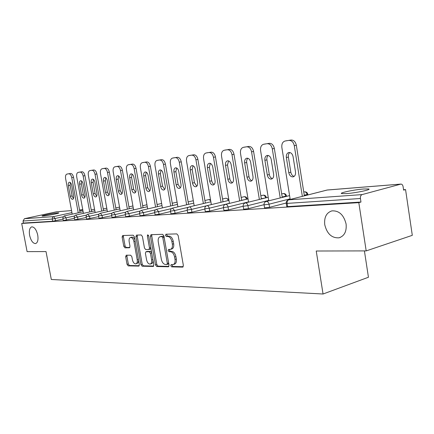 <?xml version="1.0" encoding="UTF-8"?>
<svg xmlns="http://www.w3.org/2000/svg" width="434" height="434" viewBox="0 0 434 434"><rect width="100%" height="100%" fill="white"/><g stroke="black" fill="none" stroke-linecap="round" stroke-linejoin="round"><path stroke-width="0.65" d="M37.725 235.071C36.396 229.651 34.4 226.911 31.753 226.846C29.615 227.742 28.904 230.584 29.62 235.364C30.939 240.751 32.93 243.49 35.599 243.572C37.72 242.698 38.431 239.866 37.725 235.071M346.093 223.993C343.755 214.83 339.008 210.457 331.853 210.886C326.395 212.725 324.03 217.347 324.757 224.758C327.035 233.855 331.793 238.212 339.019 237.816C344.406 236.036 346.766 231.43 346.093 223.993M170.768 265.711L171.674 266.867L182.606 267.116L183.37 265.483L178.162 235.532L176.828 233.893L165.951 234.219L165.452 235.385L166.352 236.514L167.741 236.476C169.765 236.742 171.153 238.472 171.913 241.667L172.347 244.141C172.705 247.027 172.059 248.774 170.41 249.376L168.528 249.441L168.11 250.575L169.016 251.715L170.41 251.715C172.434 252.024 173.828 253.776 174.587 256.966L175.016 259.429C175.369 262.266 174.739 263.981 173.123 264.572L171.175 264.599L170.768 265.711M172.119 264.604L172.081 265.331L172.987 266.481L183.235 266.709M166.857 234.192L166.775 235.044L167.681 236.167L169.07 236.129L167.741 236.476M169.493 249.425L169.434 250.212L170.34 251.351L171.728 251.346L170.41 251.715M346.31 193.613C355.728 192.994 372.22 189.528 368.569 188.953L363.746 188.985C354.328 189.653 338.384 192.994 341.742 193.613L346.31 193.613M43.08 216.056C46.97 215.817 60.082 213.175 58.791 212.893L57.711 212.888C53.767 213.148 40.899 215.731 42.065 216.04L43.08 216.056M126.261 255.192L125.665 256.7L127.043 264.339L128.187 265.874L138.82 266.102L139.33 264.588L134.35 236.725L133.167 235.195L122.632 235.521L122.122 237.056L123.793 246.322L124.938 247.83L129.473 247.781L129.983 246.252L129.153 241.613C128.849 239.318 129.316 237.941 130.547 237.469C132.131 237.458 133.26 238.808 133.938 241.521L137.215 259.825C137.507 262.071 137.057 263.422 135.853 263.872C134.242 263.872 133.097 262.505 132.413 259.765L131.871 256.749L130.705 255.214L126.261 255.192M400.707 184.124L327.035 190.049L288.756 199.835L362.07 194.6L400.973 184.081C402.068 184.168 402.785 185.058 403.121 186.756L403.62 190.125L405.557 189.582L412.3 235.331L366.188 250.901L316.234 251.009L323.053 294.008L51.31 279.485L46.026 251.579L27.092 251.622L21.7 223.45L358.815 202.645L360.969 202.043L360.426 198.506L287.124 203.394L287.644 206.611L360.969 202.043M366.188 250.901L358.815 202.645M155.502 264.919L156.745 266.525L168.327 266.791L169.048 265.19L163.911 235.922L162.625 234.317L151.005 234.675L150.43 236.286L155.502 264.919L156.804 264.545L158.047 266.151L168.924 266.395M153.153 266.443L142.119 266.188L140.931 264.621L135.934 236.682L136.477 235.109L141.213 234.957L142.423 236.503L144.462 247.982L145.678 249.55L148.938 249.517L149.491 247.944L147.354 235.89L147.75 234.767L148.678 235.857L153.826 264.881L153.153 266.443L153.462 266.351M323.053 294.008L368.444 277.25L364.414 250.906M362.07 194.6C360.8 195.154 360.253 196.456 360.426 198.506M21.7 223.45L23.447 223.065L23.051 221.004L24.429 218.698L56.404 211.814L71.55 210.582M403.56 189.729L405.557 189.582M63.033 219.105L52.666 221.248L52.259 219.056L23.051 221.004M23.447 223.065L52.666 221.248M287.644 206.611L286.749 206.476M74.398 218.318L63.299 220.532M86.274 217.488L74.675 219.821M98.702 216.62L86.567 219.072M111.717 215.709L99.006 218.291M125.361 214.749L112.037 217.477M139.683 213.734L129.397 216.137L125.697 216.62M154.737 212.665L143.86 215.226L140.036 215.72M170.573 211.532L159.066 214.271L155.106 214.77M187.26 210.327L175.065 213.262L170.963 213.772M204.87 209.052L191.926 212.204L187.672 212.725M223.472 207.691L209.72 211.087L205.304 211.613M243.132 206.248L228.528 209.904L223.933 210.441M264.035 204.691L248.438 208.651L243.653 209.199M286.212 203.02L269.552 207.322L264.556 207.881M173.35 264.507L174.441 264.187C176.058 263.601 176.692 261.886 176.34 259.055L175.016 259.429M171.728 251.346C173.757 251.66 175.152 253.407 175.911 256.592L176.34 259.055M170.595 249.328L171.734 249.013C173.383 248.411 174.029 246.669 173.676 243.783L172.347 244.141M169.07 236.129C171.094 236.394 172.482 238.12 173.242 241.315L173.676 243.783M151.916 234.637L151.743 235.95L156.804 264.545M166.83 264.501L167.334 263.384L162.826 237.751L161.931 236.628L160.151 236.709C158.529 237.311 157.9 239.042 158.264 241.906L161.329 259.282C162.061 262.396 163.417 264.127 165.392 264.474L166.83 264.501M168.148 264.127L168.647 263.009L167.334 263.384M161.334 236.4L163.255 236.286L164.15 237.403L168.647 263.009M153.717 266.053L143.41 265.825L142.119 266.188M137.394 235.071L137.236 236.351L142.216 264.263L143.41 265.825M150.131 249.181L150.837 248.026M146.578 259.863C147.278 262.673 148.477 264.073 150.169 264.062C151.428 263.595 151.911 262.217 151.618 259.923L150.446 253.326L149.22 251.742L145.954 251.763L145.412 253.32L146.578 259.863M150.327 264.018L151.471 263.698C152.567 263.34 153.083 262.196 153.007 260.27M151.634 252.539L150.522 251.389L149.22 251.742M147.099 251.47L150.522 251.389M135.988 263.834L137.979 262.955L138.609 260.546M134.952 240.111C134.149 238.033 133.108 237.04 131.838 237.143L131.752 237.165M123.549 235.483L123.408 236.736L125.073 245.991L126.218 247.494L129.864 247.467M127.048 255.197L126.94 256.358L128.318 263.986L129.462 265.516L139.233 265.733M291.068 140.025L285.16 141.007L291.068 140.025C293.747 139.987 295.505 141.744 296.341 145.298L304.37 195.815M294.138 176.399C292.402 175.906 291.295 174.517 290.818 172.227L288.393 157.092C288.143 155.052 288.632 153.533 289.863 152.529M296.341 145.298L294.29 145.705L302.346 196.336M294.29 145.705C293.449 142.146 291.686 140.383 289.011 140.421M285.16 141.007L284.997 141.034C282.583 141.869 281.536 144.023 281.861 147.489L290.2 199.439M295.516 171.962C295.76 174.604 294.963 176.242 293.129 176.866C290.937 176.985 289.489 175.596 288.784 172.689L286.353 157.52C286.098 154.829 286.912 153.164 288.789 152.513C290.948 152.394 292.375 153.772 293.075 156.652L295.516 171.962M269.324 143.328L263.655 144.267L269.324 143.328C271.852 143.296 273.523 145.005 274.337 148.455L282.241 197.437M272.395 178.602C270.789 178.086 269.764 176.736 269.308 174.56L266.921 159.864C266.671 157.916 267.111 156.452 268.234 155.475M274.337 148.455L272.297 148.862L280.228 197.942M272.297 148.862C271.478 145.406 269.807 143.692 267.284 143.719M263.655 144.267L263.509 144.294C261.23 145.092 260.259 147.175 260.584 150.538L268.782 200.823M273.632 174.327C273.881 176.898 273.138 178.482 271.407 179.079C269.346 179.182 267.973 177.826 267.284 175.011L264.892 160.287C264.637 157.672 265.391 156.061 267.165 155.443C269.194 155.334 270.55 156.674 271.223 159.468L273.632 174.327M248.823 146.437L243.371 147.343L248.823 146.437C251.205 146.421 252.794 148.086 253.586 151.433L261.377 198.973M251.888 180.674C250.402 180.143 249.441 178.835 249.007 176.757L246.577 161.757L246.859 159.712L247.83 158.253M253.586 151.433L251.563 151.835L259.375 199.466M251.563 151.835C250.771 148.477 249.181 146.806 246.8 146.822M243.371 147.343L243.235 147.365C241.087 148.13 240.176 150.148 240.512 153.419L248.563 202.141M252.995 176.557C253.244 179.058 252.555 180.593 250.917 181.168C248.97 181.255 247.668 179.936 247.006 177.202L244.64 162.896C244.385 160.358 245.091 158.79 246.762 158.204C248.677 158.106 249.968 159.414 250.624 162.126L252.995 176.557M229.45 149.377L224.204 150.251L229.45 149.377C231.707 149.367 233.221 150.994 233.997 154.249L241.662 200.421M232.51 182.633C231.127 182.085 230.232 180.821 229.819 178.835L227.503 164.958L228.555 160.884M233.997 154.249L231.989 154.645L239.677 200.909M231.989 154.645C231.213 151.379 229.7 149.752 227.443 149.757M224.204 150.251L224.08 150.273C222.051 150.999 221.199 152.958 221.535 156.142L229.45 203.405M233.497 178.662C233.752 181.097 233.107 182.589 231.555 183.137C229.716 183.213 228.479 181.927 227.834 179.275L225.506 165.365C225.246 162.891 225.908 161.372 227.492 160.808C229.298 160.726 230.525 162.001 231.159 164.638L233.497 178.662M211.125 152.155L206.069 152.996L211.125 152.155C213.262 152.155 214.711 153.744 215.459 156.913L223.011 201.799M214.174 184.483L212.579 183.148L211.656 180.804L209.378 167.296L210.311 163.374M215.459 156.913L213.468 157.298L221.042 202.271M213.468 157.298C212.72 154.124 211.271 152.535 209.139 152.535M206.069 152.996L205.955 153.018C204.029 153.717 203.237 155.616 203.573 158.719L211.353 204.609M215.052 180.653C215.307 183.029 214.705 184.477 213.235 185.003C211.499 185.068 210.316 183.81 209.687 181.233L207.398 167.703C207.137 165.294 207.756 163.819 209.253 163.276C210.967 163.206 212.134 164.453 212.752 167.009L215.052 180.653M193.759 154.792L188.882 155.605L193.759 154.792C195.788 154.797 197.172 156.349 197.904 159.43L205.336 203.107M196.792 186.24L194.437 182.671L192.191 169.52L193.022 165.734M197.904 159.43L195.935 159.815L203.389 203.568M195.935 159.815C195.197 156.723 193.819 155.171 191.79 155.16M188.882 155.605L188.779 155.622C186.951 156.294 186.208 158.139 186.549 161.16L194.193 205.759M197.578 182.54C197.833 184.857 197.264 186.267 195.87 186.772C194.226 186.826 193.097 185.6 192.49 183.094L190.233 169.916C189.967 167.567 190.548 166.135 191.969 165.614C193.591 165.555 194.709 166.77 195.311 169.26L197.578 182.54M177.284 157.292L172.569 158.079L177.284 157.292C179.209 157.309 180.533 158.817 181.249 161.822L188.568 204.349M180.3 187.9L178.092 184.445L175.878 171.625L176.616 167.974M181.249 161.822L179.296 162.202L186.636 204.805M179.296 162.202C178.58 159.191 177.256 157.672 175.331 157.656M172.569 158.079L172.472 158.095C170.741 158.736 170.047 160.531 170.383 163.477L177.902 206.855M180.994 184.336C181.255 186.593 180.718 187.96 179.394 188.448C177.832 188.492 176.752 187.298 176.161 184.857L173.936 172.016C173.676 169.727 174.218 168.332 175.564 167.833C177.11 167.784 178.173 168.972 178.759 171.397L180.994 184.336M161.627 159.669L157.07 160.428L161.627 159.669C163.461 159.69 164.73 161.166 165.425 164.095L172.629 205.532M164.622 189.479L162.555 186.126L160.368 173.627L161.025 170.106M165.425 164.095L163.493 164.47L170.719 205.976M163.493 164.47C162.793 161.529 161.529 160.054 159.696 160.027M157.07 160.428L156.978 160.444C155.334 161.063 154.678 162.81 155.019 165.685L162.414 207.908M165.235 186.04C165.495 188.242 164.996 189.577 163.737 190.043C162.251 190.081 161.22 188.909 160.64 186.533L158.453 174.012C158.188 171.783 158.698 170.421 159.978 169.944C161.448 169.9 162.468 171.061 163.038 173.421L165.235 186.04M146.73 161.925L142.319 162.663L146.73 161.925C148.477 161.953 149.692 163.396 150.376 166.26L157.471 206.655M149.708 190.982L147.761 187.732L145.612 175.537L146.187 172.135M150.376 166.26L148.461 166.623L155.578 207.094M148.461 166.623C147.782 163.759 146.567 162.311 144.82 162.283M142.319 162.663L142.238 162.679C140.67 163.276 140.057 164.974 140.394 167.779L147.668 208.917M150.245 187.656C150.506 189.81 150.034 191.112 148.835 191.562C147.419 191.589 146.432 190.445 145.873 188.128L143.714 175.916C143.448 173.736 143.925 172.412 145.151 171.951C146.546 171.918 147.522 173.052 148.081 175.352L150.245 187.656M132.544 164.079L128.269 164.79L132.544 164.079C134.209 164.112 135.375 165.522 136.043 168.316L143.03 207.729M128.242 164.795L130.157 164.443M135.495 192.408L133.667 189.257L131.551 177.354L132.055 174.072M136.043 168.316L134.149 168.674L141.158 208.157M134.149 168.674C133.488 165.88 132.321 164.464 130.656 164.432M128.269 164.79L128.193 164.806C126.701 165.381 126.12 167.041 126.462 169.781L133.618 209.882M135.967 189.197C136.227 191.302 135.788 192.571 134.638 193.005C133.292 193.027 132.343 191.909 131.795 189.653L129.674 177.728C129.408 175.596 129.858 174.305 131.019 173.86C132.354 173.833 133.292 174.945 133.835 177.191L135.967 189.197M119.008 166.13L114.869 166.824L119.008 166.13C120.603 166.168 121.726 167.551 122.377 170.28L129.256 208.754M121.938 193.77L120.223 190.716L118.135 179.085L118.574 175.922M122.377 170.28L120.506 170.633L127.406 209.172M120.506 170.633C119.855 167.904 118.737 166.52 117.142 166.477M114.869 166.824L114.798 166.835C113.372 167.394 112.829 169.01 113.171 171.685L120.207 210.805M122.35 190.672C122.61 192.729 122.193 193.965 121.102 194.383C119.817 194.399 118.905 193.304 118.373 191.101L116.279 179.454C116.014 177.37 116.437 176.117 117.549 175.683C118.818 175.661 119.719 176.752 120.251 178.944L122.35 190.672M106.091 168.094L102.077 168.766L106.091 168.094C107.616 168.132 108.695 169.488 109.33 172.152L116.111 209.736M108.999 195.067L107.382 192.105L105.321 180.739L105.701 177.685M109.33 172.152L107.486 172.504L114.283 210.148M107.486 172.504C106.845 169.835 105.766 168.479 104.247 168.435M102.077 168.766L102.006 168.777C100.645 169.314 100.135 170.887 100.476 173.508L107.404 211.694M109.352 192.078C109.612 194.085 109.222 195.295 108.174 195.701C106.948 195.712 106.075 194.638 105.549 192.484L103.487 181.103C103.227 179.068 103.623 177.842 104.686 177.425C105.896 177.408 106.764 178.472 107.279 180.615L109.352 192.078M93.749 169.965L89.843 170.616L93.749 169.965C95.203 170.009 96.245 171.338 96.869 173.942L103.547 210.674M96.625 196.304L95.1 193.439L93.077 182.323L93.402 179.372M96.869 173.942L95.041 174.289L101.735 211.076M95.041 174.289C94.417 171.68 93.381 170.35 91.921 170.302M91.607 170.291L89.784 170.627C88.482 171.148 87.999 172.689 88.341 175.249L95.154 212.546M96.928 193.418C97.189 195.387 96.82 196.564 95.822 196.96C94.645 196.96 93.804 195.913 93.294 193.808L91.259 182.681C90.999 180.69 91.373 179.492 92.388 179.09C93.549 179.079 94.384 180.121 94.889 182.209L96.928 193.418M81.939 171.756L78.147 172.39L81.939 171.756C83.333 171.804 84.337 173.106 84.945 175.651L91.525 211.57M78.131 172.396L79.943 172.059M84.787 197.492L83.355 194.709L81.353 183.837L81.63 180.989M84.945 175.651L83.138 175.992L89.735 211.966M83.138 175.992C82.531 173.443 81.527 172.141 80.133 172.092M78.147 172.39L78.087 172.401C76.845 172.906 76.389 174.408 76.726 176.915L83.437 213.36M85.048 194.703C85.303 196.629 84.956 197.779 84.001 198.159C82.872 198.159 82.064 197.134 81.565 195.078L79.563 184.19C79.303 182.237 79.655 181.07 80.626 180.68C81.738 180.674 82.541 181.694 83.035 183.739L85.048 194.703M70.628 173.47L66.939 174.088L70.628 173.47C71.968 173.524 72.934 174.799 73.53 177.294L80.013 212.427M66.923 174.094L68.718 173.763M73.454 198.626L72.098 195.929L70.129 185.291L70.362 182.54M73.53 177.294L71.746 177.631L78.245 212.817M71.746 177.631C71.149 175.13 70.183 173.855 68.843 173.801M66.939 174.088L66.885 174.099C65.697 174.587 65.268 176.058 65.599 178.51L72.212 214.146M73.666 195.929C73.921 197.817 73.596 198.946 72.679 199.314C71.599 199.309 70.818 198.3 70.33 196.293L68.355 185.633C68.095 183.723 68.431 182.584 69.359 182.204C70.427 182.204 71.198 183.208 71.686 185.204L73.666 195.929M172.987 266.481L171.674 266.867M167.681 236.167L166.352 236.514M170.34 251.351L169.016 251.715M327.491 190.011L326.694 190.108M400.973 184.081L327.301 190.005L288.756 199.835C287.503 200.345 286.961 201.528 287.124 203.394L286.234 203.269M24.429 218.698L53.675 216.609L71.925 212.617M79.731 210.908L82.861 210.224M82.764 209.693L79.558 209.953L82.758 209.682M71.55 210.593L56.404 211.814M63.163 216.81L52.259 219.056L52.411 217.689L53.284 216.75L53.675 216.609L55.091 218.59L55.503 220.781M307.174 195.099L307.082 194.503L304.272 195.219M290.102 198.832L269.042 204.202L269.552 207.322M286.771 206.589L286.25 203.383C286.098 201.604 286.858 200.432 288.534 199.862L288.393 199.9M264.572 207.978L264.062 204.864L269.042 204.202C268.624 202.434 267.773 201.512 266.481 201.425L266.275 201.452C264.648 202 263.91 203.139 264.062 204.864L264.046 204.767M303.767 192.029L304.527 191.855C305.829 191.926 306.681 192.804 307.082 194.503L307.777 194.172C307.375 192.631 306.382 191.85 304.798 191.817L304.229 191.915M285.784 196.548L285.718 196.141L282.176 197.031M268.711 200.41L247.939 205.624L248.438 208.651M265.565 197.937L261.333 198.729M248.519 201.897L228.034 206.958L228.528 209.904M246.431 199.26L241.646 200.318M229.434 203.296L209.237 208.222L209.72 211.087M206.562 205.781L191.448 209.421L191.926 212.204M188.432 207.257L174.593 210.555L175.065 213.262M171.479 208.597L158.6 211.629L159.066 214.271M155.453 209.839L143.404 212.649L143.86 215.226M140.258 211.011L128.947 213.626L129.397 216.137M125.822 212.112L115.178 214.548L115.623 217M112.086 213.154L102.044 215.432L102.484 217.83M98.995 214.136L89.513 216.273L89.941 218.617M86.502 215.074L77.529 217.081L77.952 219.371M74.572 215.964L66.066 217.852L66.483 220.092M243.669 209.286L243.165 206.264L247.939 205.624C247.532 203.909 246.724 203.003 245.503 202.922L245.318 202.944C243.734 203.475 243.018 204.582 243.165 206.264L243.154 206.177M281.677 193.944L283.288 193.564C284.52 193.635 285.328 194.492 285.718 196.141L286.445 195.81C286.055 194.318 285.089 193.559 283.554 193.526L282.843 193.678M223.949 210.523L223.456 207.582L228.034 206.958C227.644 205.293 226.868 204.419 225.718 204.333L225.55 204.354C224.009 204.87 223.309 205.949 223.456 207.582L223.439 207.506M260.845 195.739L263.21 195.181C264.377 195.251 265.147 196.087 265.527 197.687L266.281 197.362C265.901 195.913 264.962 195.17 263.471 195.143L262.809 195.278M205.32 211.683L204.832 208.83L209.237 208.222C208.852 206.606 208.114 205.754 207.029 205.667L206.872 205.689C205.369 206.188 204.691 207.235 204.832 208.83L204.821 208.759M241.163 197.427L244.201 196.71C245.308 196.781 246.04 197.595 246.409 199.157L247.19 198.832C246.816 197.421 245.91 196.7 244.461 196.673L243.837 196.797M187.683 212.785L187.206 210.007L191.448 209.421C191.074 207.843 190.374 207.013 189.338 206.926L189.197 206.947C187.732 207.436 187.065 208.456 187.206 210.007L187.195 209.947M228.772 199.369L226.027 198.181L227.492 198.794L228.289 200.53M206.872 205.689L228.832 200.399M222.539 199.011L225.843 198.24M170.974 213.832L170.502 211.125L174.593 210.555L172.45 208.141C171.012 208.613 170.367 209.611 170.502 211.125L170.497 211.07M210.528 199.732L208.928 199.553L210.691 200.709M204.891 200.503L208.759 199.607M155.117 214.825L154.65 212.188L158.6 211.629L156.549 209.275C155.15 209.736 154.515 210.707 154.65 212.188L154.645 212.139M193.347 200.806L192.669 200.861L193.374 200.964M188.144 201.913L192.517 200.909M140.046 215.763L139.591 213.197L143.404 212.649L141.446 210.354C140.073 210.799 139.455 211.749 139.591 213.197L139.58 213.148M172.233 203.248L177.05 202.146M147.289 206.758L127.07 211.38C125.73 211.814 125.122 212.741 125.252 214.152L128.947 213.626L127.173 211.363L126.777 211.51M125.703 216.658L125.247 214.114M133.254 207.848L113.377 212.356C112.064 212.779 111.473 213.685 111.598 215.069L115.178 214.548L113.475 212.34L113.128 212.459M112.043 217.515L111.592 215.031M119.865 208.89L100.319 213.284C99.028 213.702 98.447 214.586 98.578 215.937L102.044 215.432L100.406 213.273L100.102 213.376M99.012 218.329L98.572 215.904M107.073 209.882L87.847 214.174C86.588 214.58 86.019 215.448 86.144 216.767L89.513 216.273L87.657 214.25M86.572 219.105L86.138 216.74M94.845 210.832L75.934 215.025C74.691 215.421 74.133 216.268 74.257 217.564L77.529 217.081L75.766 215.09M74.681 219.848L74.252 217.537M83.138 211.743L64.303 215.904L63.082 216.951L62.887 218.324L66.066 217.852L64.378 215.893M63.304 220.559L62.881 218.297M175.911 256.592L174.587 256.966M173.242 241.315L171.913 241.667M182.974 267.008L182.606 267.116M151.743 235.95L150.43 236.286M168.663 266.693L168.327 266.791M158.047 266.151L156.745 266.525M164.15 237.403L162.826 237.751M163.255 236.286L161.931 236.628M161.822 236.324L160.499 236.666M142.216 264.263L140.931 264.621M137.236 236.351L135.934 236.682M150.761 247.602L149.491 247.944M148.607 235.57L147.354 235.89M152.882 259.57L151.618 259.923M151.716 252.979L150.446 253.326M147.37 251.4L146.068 251.747M138.419 259.494L137.215 259.825M135.148 241.206L133.938 241.521M126.218 247.494L124.938 247.83M125.073 245.991L123.793 246.322M123.408 236.736L122.122 237.056M138.983 266.031L138.701 266.113M129.462 265.516L128.187 265.874M128.318 263.986L127.043 264.339M126.94 256.358L125.665 256.7M290.818 172.227L288.784 172.689M288.393 157.092L286.353 157.52M269.308 174.56L267.284 175.011M266.921 159.864L264.892 160.287M249.007 176.757L247.006 177.202M246.653 162.484L244.64 162.896M229.819 178.835L227.834 179.275M227.503 164.958L225.506 165.365M211.656 180.804L209.687 181.233M209.378 167.296L207.398 167.703M194.437 182.671L192.49 183.094M192.191 169.52L190.233 169.916M178.092 184.445L176.161 184.857M175.878 171.625L173.936 172.016M162.555 186.126L160.64 186.533M160.368 173.627L158.453 174.012M147.761 187.732L145.873 188.128M145.612 175.537L143.714 175.916M133.667 189.257L131.795 189.653M131.551 177.354L129.674 177.728M120.223 190.716L118.373 191.101M118.135 179.085L116.279 179.454M107.382 192.105L105.549 192.484M105.321 180.739L103.487 181.103M95.1 193.439L93.294 193.808M93.077 182.323L91.259 182.681M83.355 194.709L81.565 195.078M81.353 183.837L79.563 184.19M72.098 195.929L70.33 196.293M70.129 185.291L68.355 185.633M368.656 189.506L368.569 188.953M307.896 194.915L307.787 194.264M289.581 195.593L266.275 201.452M286.532 196.358L286.456 195.897M268.201 197.28L245.318 202.944M266.34 197.741L266.292 197.437M248.02 198.87L225.55 204.354M210.875 201.788L189.197 206.947M193.743 203.128L172.45 208.141M177.479 204.403L156.549 209.275M162.012 205.607L141.446 210.354M161.638 203.475L157.092 204.512M146.931 204.75L142.672 205.716M132.918 205.955L128.92 206.855M119.54 207.099L115.786 207.94M106.764 208.19L103.238 208.971M94.552 209.226L91.232 209.958M168.24 264.116L166.976 264.48M161.475 236.362L160.151 236.709M150.24 249.17L148.938 249.517M147.256 251.411L145.954 251.763M131.838 237.143L130.547 237.469M340.278 237.425L339.019 237.816M287.053 140.643L285.078 141.023M265.548 143.904L263.584 144.278M245.259 146.98L243.306 147.354M226.087 149.887L224.15 150.256M207.94 152.643L206.02 153.007M190.743 155.253L188.779 155.622M174.419 157.726L172.472 158.095M158.909 160.081L156.978 160.444M144.142 162.321L142.238 162.679M116.659 166.488L114.847 166.83M103.851 168.435L102.055 168.766"/></g></svg>
